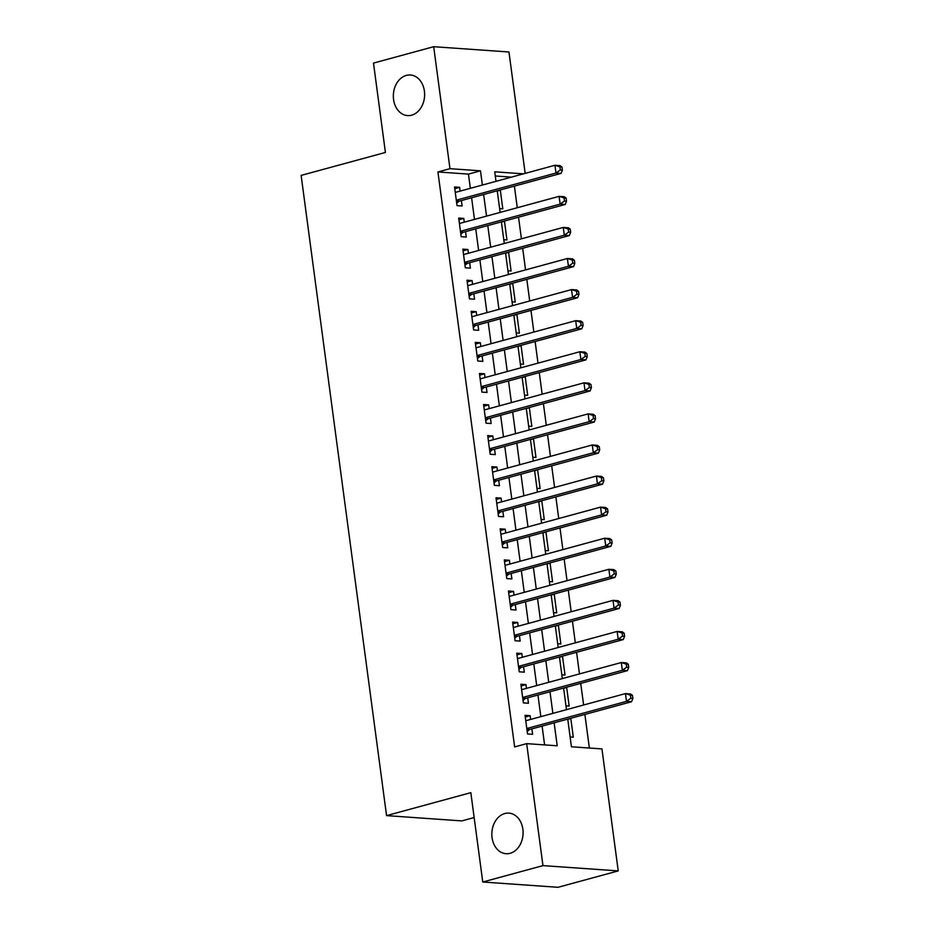 <?xml version="1.0" encoding="UTF-8"?>
<svg xmlns="http://www.w3.org/2000/svg" width="934" height="934" viewBox="0 0 934 934"><rect width="100%" height="100%" fill="white"/><g stroke="black" fill="none" stroke-linecap="round" stroke-linejoin="round"><path stroke-width="1.4" d="M504.815 813.526A20.35 15.609 94 0 1 508.89 813.117A20.35 15.609 94 0 1 523.087 831.844A20.35 15.609 94 0 1 510.116 853.302A20.35 15.609 94 0 1 506.041 853.711A20.35 15.609 94 0 1 491.844 834.984A20.35 15.609 94 0 1 504.815 813.526M406.325 75.409A20.35 15.609 94 0 1 410.4 75A20.35 15.609 94 0 1 424.608 93.739A20.35 15.609 94 0 1 411.637 115.186A20.35 15.609 94 0 1 407.551 115.594A20.35 15.609 94 0 1 393.354 96.867A20.35 15.609 94 0 1 406.325 75.409M474.157 817.554L461.828 820.904L386.559 815.615L301.133 175.405L385.415 152.452L373.495 63.092L433.691 46.7L508.96 51.989L525.165 173.385M589.366 748.041L584.882 714.452M583.622 704.995L580.726 683.373M579.465 673.916L576.582 652.294M575.321 642.837L572.437 621.215M571.176 611.758L568.292 590.136M567.031 580.679L564.148 559.057M562.887 549.601L560.003 527.979M558.742 518.522L555.847 496.9M554.586 487.443L551.702 465.821M550.441 456.364L547.558 434.742M546.297 425.285L543.413 403.663M542.152 394.206L539.268 372.584M538.007 363.139L535.112 341.505M533.851 332.06L530.967 310.427M529.706 300.981L526.823 279.348M525.562 269.903L522.678 248.269M521.417 238.824L518.533 217.19M517.273 207.745L514.389 186.111M567.744 719.11L571.433 746.78L601.951 748.916L618.226 870.908L542.958 865.62L526.683 743.639L557.201 745.776L554.131 722.823M542.958 865.62L482.761 882.011L558.03 887.3L618.226 870.908M530.629 719.437L530.127 715.678L525.036 715.316L527.523 733.961L532.613 734.322L531.89 728.882M526.472 688.358L525.97 684.599L520.892 684.237L523.379 702.882L528.457 703.244L527.733 697.803M522.328 657.279L521.826 653.52L516.747 653.158L519.234 671.803L524.313 672.165L523.589 666.724M518.183 626.2L517.681 622.441L512.591 622.079L515.078 640.724L520.168 641.086L519.444 635.645M514.039 595.121L513.537 591.362L508.446 591L510.933 609.645L516.023 610.007L515.299 604.567M509.894 564.043L509.392 560.283L504.302 559.921L506.788 578.566L511.879 578.928L511.155 573.488M505.738 532.964L505.236 529.204L500.157 528.842L502.644 547.499L507.734 547.849L506.999 542.409M501.593 501.885L501.091 498.126L496.012 497.764L498.499 516.42L503.578 516.771L502.854 511.33M497.448 470.806L496.946 467.047L491.856 466.685L494.355 485.341L499.433 485.692L498.709 480.251M493.304 439.727L492.802 435.968L487.711 435.606L490.198 454.263L495.289 454.613L494.565 449.172M489.159 408.648L488.657 404.889L483.567 404.527L486.054 423.184L491.144 423.534L490.42 418.093M485.015 377.569L484.512 373.81L479.422 373.46L481.909 392.105L486.999 392.455L486.275 387.015M480.858 346.491L480.356 342.731L475.278 342.381L477.764 361.026L482.843 361.376L482.119 355.936M476.714 315.412L476.212 311.652L471.133 311.302L473.62 329.947L478.698 330.297L477.974 324.857M472.569 284.333L472.067 280.574L466.977 280.223L469.463 298.868L474.554 299.219L473.83 293.79M468.424 253.254L467.922 249.495L462.832 249.144L465.319 267.789L470.409 268.14L469.685 262.711M464.28 222.175L463.778 218.416L458.687 218.066L461.174 236.711L466.264 237.061L465.541 231.632M497.285 191.026L500.32 190.197L502.807 208.842L499.632 208.621M501.43 222.105L504.465 221.276L506.952 239.921L503.776 239.699M505.574 253.184L508.61 252.355L511.096 271L507.921 270.778M509.731 284.263L512.754 283.434L515.241 302.079L512.077 301.857M513.875 315.342L516.899 314.513L519.397 333.158L516.222 332.936M518.02 346.421L521.055 345.592L523.542 364.237L520.366 364.015M522.164 377.499L525.2 376.671L527.687 395.316L524.511 395.094M526.309 408.567L529.344 407.749L531.831 426.394L528.656 426.173M530.454 439.645L533.489 438.828L535.976 457.473L532.812 457.251M534.61 470.724L537.634 469.907L540.121 488.552L536.957 488.33M538.755 501.803L541.79 500.986L544.277 519.631L541.101 519.409M542.899 532.882L545.935 532.065L548.421 550.71L545.246 550.488M547.044 563.961L550.079 563.144L552.566 581.789L549.39 581.567M551.188 595.04L554.224 594.222L556.711 612.867L553.535 612.646M555.345 626.119L558.369 625.301L560.855 643.946L557.691 643.724M559.489 657.197L562.513 656.369L565.012 675.025L561.836 674.803M563.634 688.276L566.669 687.447L569.156 706.104L565.981 705.882M511.435 177.121L495.277 175.989M499.585 190.151L500.32 190.197M503.73 221.23L504.465 221.276M507.874 252.297L508.61 252.355M512.019 283.376L512.754 283.434M516.163 314.454L516.899 314.513M520.32 345.533L521.055 345.592M524.464 376.612L525.2 376.671M528.609 407.691L529.344 407.749M532.754 438.77L533.489 438.828M536.898 469.849L537.634 469.907M541.055 500.928L541.79 500.986M545.199 532.006L545.935 532.065M549.344 563.085L550.079 563.144M553.488 594.164L554.224 594.222M557.633 625.243L558.369 625.301M561.789 656.322L562.513 656.369M565.934 687.401L566.669 687.447M570.079 718.479L570.814 718.526L573.301 737.183L570.125 736.961M470.339 188.318L468.448 174.109L437.929 171.961L514.634 746.92L526.683 743.639M544.604 744.888L542.094 726.103M540.833 716.647L537.949 695.024M536.688 685.568L533.804 663.946M532.543 654.489L529.648 632.867M528.387 623.41L525.503 601.788M524.243 592.331L521.359 570.709M520.098 561.264L517.214 539.63M515.953 530.185L513.07 508.551M511.809 499.106L508.925 477.472M507.664 468.027L504.769 446.394M503.508 436.949L500.624 415.315M499.363 405.87L496.479 384.236M495.218 374.791L492.335 353.157M491.074 343.712L488.19 322.078M486.929 312.633L484.034 290.999M482.773 281.554L479.889 259.921M478.628 250.475L475.745 228.842M474.484 219.397L471.6 197.763M460.123 191.096L459.621 187.337L454.543 186.987L457.03 205.632L462.12 205.982L461.384 200.553M482.761 882.011L470.829 792.662L386.559 815.615M437.929 171.961L449.966 168.68L433.691 46.7M482.376 185.037L480.485 170.829L449.966 168.68M552.87 713.366L549.986 691.744M548.725 682.299L545.841 660.665M544.58 651.22L541.697 629.586M540.436 620.141L537.552 598.507M536.291 589.062L533.396 567.428M532.135 557.983L529.251 536.349M527.99 526.904L525.106 505.271M523.846 495.826L520.962 474.192M519.701 464.747L516.817 443.113M515.556 433.668L512.661 412.034M511.4 402.589L508.516 380.955M507.255 371.51L504.372 349.876M503.111 340.431L500.227 318.798M498.966 309.352L496.082 287.719M494.822 278.274L491.938 256.64M490.677 247.195L487.781 225.561M486.521 216.116L483.637 194.494M523.472 173.841L494.728 171.821L495.989 181.324M497.25 190.781L500.134 212.403M501.395 221.86L504.29 243.482M505.551 252.939L508.435 274.561M509.695 284.018L512.579 305.64M513.84 315.097L516.724 336.719M517.985 346.175L520.868 367.798M522.129 377.254L525.013 398.876M526.274 408.333L529.169 429.955M530.43 439.412L533.314 461.034M534.575 470.491L537.459 492.113M538.72 501.57L541.603 523.192M542.864 532.649L545.748 554.271M547.009 563.727L549.904 585.349M551.165 594.806L554.049 616.428M555.31 625.873L558.193 647.507M559.454 656.952L562.338 678.586M563.599 688.031L566.483 709.665M468.448 174.109L480.485 170.829M454.765 188.668L459.621 187.337M567.779 719.355L570.814 718.526M458.909 219.747L463.778 218.416M463.054 250.826L467.922 249.495M467.21 281.905L472.067 280.574M471.355 312.983L476.212 311.652M475.499 344.062L480.356 342.731M479.644 375.141L484.512 373.81M483.789 406.208L488.657 404.889M487.933 437.287L492.802 435.968M492.09 468.366L496.946 467.047M496.234 499.445L501.091 498.126M500.379 530.524L505.236 529.204M504.523 561.603L509.392 560.283M508.668 592.681L513.537 591.362M512.824 623.76L517.681 622.441M516.969 654.839L521.826 653.52M521.114 685.918L525.97 684.599M525.258 716.997L530.127 715.678M456.387 200.857L459.458 201.079L561.077 173.397L555.987 173.035L456.306 200.191M560.342 169.965L555.987 173.035L554.959 165.271L560.038 165.622L561.953 166.999L559.921 166.859L560.342 169.965L562.373 170.105L561.953 166.999M455.267 192.427L554.959 165.271L559.921 166.859M459.458 201.079A3.176 2.44 -86 0 0 458.594 201.546L456.703 203.157M561.077 173.397L562.373 170.105M460.544 231.936L463.614 232.157L565.222 204.476L560.143 204.114L460.45 231.27M564.486 201.043L560.143 204.114L559.104 196.35L564.183 196.7L566.109 198.078L564.066 197.926L564.486 201.043L566.518 201.184L566.109 198.078M459.411 223.506L559.104 196.35L564.066 197.926M463.614 232.157A3.176 2.44 -86 0 0 462.739 232.624L460.847 234.236M565.222 204.476L566.518 201.184M464.688 263.014L467.759 263.236L569.366 235.555L564.288 235.193L464.595 262.349M568.631 232.122L564.288 235.193L563.249 227.429L568.339 227.779L570.254 229.157L568.211 229.005L568.631 232.122L570.662 232.262L570.254 229.157M463.556 254.573L563.249 227.429L568.211 229.005M467.759 263.236A3.176 2.44 -86 0 0 466.883 263.703L464.992 265.314M569.366 235.555L570.662 232.262M468.833 294.093L471.903 294.303L573.523 266.634L568.432 266.272L468.74 293.428M572.775 263.201L568.432 266.272L567.393 258.508L572.484 258.858L574.398 260.236L572.367 260.084L572.775 263.201L574.807 263.341L574.398 260.236M467.712 285.652L567.393 258.508L572.367 260.084M471.903 294.303A3.176 2.44 -86 0 0 471.04 294.782L469.137 296.393M573.523 266.634L574.807 263.341M472.978 325.172L476.048 325.382L577.667 297.712L572.577 297.351L472.896 324.507M576.92 294.28L572.577 297.351L571.538 289.587L576.628 289.937L578.543 291.315L576.511 291.163L576.92 294.28L578.963 294.42L578.543 291.315M471.857 316.731L571.538 289.587L576.511 291.163M476.048 325.382A3.176 2.44 -86 0 0 475.184 325.861L473.281 327.472M577.667 297.712L578.963 294.42M477.122 356.251L480.193 356.461L581.812 328.791L576.722 328.429L477.041 355.585M581.076 325.359L576.722 328.429L575.694 320.666L580.773 321.016L582.688 322.393L580.656 322.242L581.076 325.359L583.108 325.499L582.688 322.393M476.001 347.81L575.694 320.666L580.656 322.242M480.193 356.461A3.176 2.44 -86 0 0 479.329 356.94L477.437 358.551M581.812 328.791L583.108 325.499M481.267 387.33L484.349 387.54L585.957 359.87L580.878 359.508L481.185 386.664M585.221 356.438L580.878 359.508L579.839 351.744L584.918 352.095L586.832 353.472L584.801 353.321L585.221 356.438L587.252 356.578L586.832 353.472M480.146 378.889L579.839 351.744L584.801 353.321M484.349 387.54A3.176 2.44 -86 0 0 483.473 388.019L481.582 389.63M585.957 359.87L587.252 356.578M485.423 418.409L488.494 418.619L590.101 390.949L585.023 390.587L485.33 417.743M589.366 387.517L585.023 390.587L583.983 382.823L589.074 383.173L590.988 384.551L588.945 384.399L589.366 387.517L591.397 387.657L590.988 384.551M484.291 409.968L583.983 382.823L588.945 384.399M488.494 418.619A3.176 2.44 -86 0 0 487.618 419.097L485.727 420.709M590.101 390.949L591.397 387.657M489.568 449.488L492.638 449.698L594.257 422.028L589.167 421.666L489.474 448.822M593.51 418.584L589.167 421.666L588.128 413.89L593.218 414.252L595.133 415.63L593.102 415.478L593.51 418.584L595.542 418.736L595.133 415.63M488.435 441.046L588.128 413.89L593.102 415.478M492.638 449.698A3.176 2.44 -86 0 0 491.763 450.176L489.871 451.787M594.257 422.028L595.542 418.736M493.712 480.566L496.783 480.776L598.402 453.107L593.312 452.745L493.619 479.901M597.655 449.663L593.312 452.745L592.273 444.969L597.363 445.331L599.278 446.697L597.246 446.557L597.655 449.663L599.698 449.814L599.278 446.697M492.592 472.125L592.273 444.969L597.246 446.557M496.783 480.776A3.176 2.44 -86 0 0 495.919 481.243L494.016 482.866M598.402 453.107L599.698 449.814M497.857 511.645L500.928 511.855L602.547 484.174L597.456 483.824L497.775 510.98M601.8 480.741L597.456 483.824L596.417 476.048L601.508 476.41L603.422 477.776L601.391 477.636L601.8 480.741L603.843 480.893L603.422 477.776M496.736 503.204L596.417 476.048L601.391 477.636M500.928 511.855A3.176 2.44 -86 0 0 500.064 512.322L498.161 513.945M602.547 484.174L603.843 480.893M502.002 542.724L505.072 542.934L606.691 515.253L601.601 514.903L501.92 542.059M605.956 511.82L601.601 514.903L600.574 507.127L605.652 507.489L607.567 508.855L605.536 508.715L605.956 511.82L607.987 511.972L607.567 508.855M500.881 534.283L600.574 507.127L605.536 508.715M505.072 542.934A3.176 2.44 -86 0 0 504.208 543.401L502.317 545.024M606.691 515.253L607.987 511.972M506.158 573.803L509.228 574.013L610.836 546.332L605.757 545.981L506.065 573.137M610.1 542.899L605.757 545.981L604.718 538.206L609.797 538.568L611.723 539.934L609.68 539.794L610.1 542.899L612.132 543.051L611.723 539.934M505.025 565.362L604.718 538.206L609.68 539.794M509.228 574.013A3.176 2.44 -86 0 0 508.353 574.48L506.462 576.103M610.836 546.332L612.132 543.051M510.303 604.882L513.373 605.092L614.981 577.41L609.902 577.06L510.209 604.216M614.245 573.978L609.902 577.06L608.863 569.285L613.953 569.647L615.868 571.013L613.825 570.872L614.245 573.978L616.277 574.13L615.868 571.013M509.17 596.441L608.863 569.285L613.825 570.872M513.373 605.092A3.176 2.44 -86 0 0 512.497 605.559L510.606 607.17M614.981 577.41L616.277 574.13M514.447 635.961L517.518 636.171L619.137 608.489L614.047 608.139L514.354 635.295M618.39 605.057L614.047 608.139L613.008 600.364L618.098 600.725L620.013 602.091L617.981 601.951L618.39 605.057L620.421 605.209L620.013 602.091M513.326 627.52L613.008 600.364L617.981 601.951M517.518 636.171A3.176 2.44 -86 0 0 516.654 636.638L514.751 638.249M619.137 608.489L620.421 605.209M518.592 667.039L521.662 667.25L623.282 639.568L618.191 639.218L518.51 666.374M622.534 636.136L618.191 639.218L617.152 631.442L622.242 631.804L624.157 633.17L622.126 633.03L622.534 636.136L624.577 636.276L624.157 633.17M517.471 658.598L617.152 631.442L622.126 633.03M521.662 667.25A3.176 2.44 -86 0 0 520.798 667.717L518.895 669.328M623.282 639.568L624.577 636.276M522.736 698.118L525.807 698.328L627.426 670.647L622.336 670.297L522.655 697.453M626.691 667.215L622.336 670.297L621.308 662.521L626.387 662.883L628.302 664.249L626.27 664.109L626.691 667.215L628.722 667.355L628.302 664.249M521.616 689.677L621.308 662.521L626.27 664.109M525.807 698.328A3.176 2.44 -86 0 0 524.943 698.795L523.052 700.407M627.426 670.647L628.722 667.355M526.881 729.197L529.963 729.407L631.571 701.726L626.492 701.376L526.799 728.52M630.835 698.293L626.492 701.376L625.453 693.6L630.532 693.962L632.446 695.328L630.415 695.188L630.835 698.293L632.867 698.434L632.446 695.328M525.76 720.756L625.453 693.6L630.415 695.188M529.963 729.407A3.176 2.44 -86 0 0 529.088 729.874L527.196 731.485M631.571 701.726L632.867 698.434M456.469 201.394L458.594 201.546M460.614 232.473L462.739 232.624M464.758 263.551L466.883 263.703M468.903 294.63L471.04 294.782M473.048 325.709L475.184 325.861M477.192 356.788L479.329 356.94M481.349 387.867L483.473 388.019M485.493 418.946L487.618 419.097M489.638 450.025L491.763 450.176M493.782 481.103L495.919 481.243M497.927 512.182L500.064 512.322M502.083 543.261L504.208 543.401M506.228 574.34L508.353 574.48M510.373 605.419L512.497 605.559M514.517 636.498L516.654 636.638M518.662 667.565L520.798 667.717M522.807 698.644L524.943 698.795M526.963 729.723L529.088 729.874"/></g></svg>
